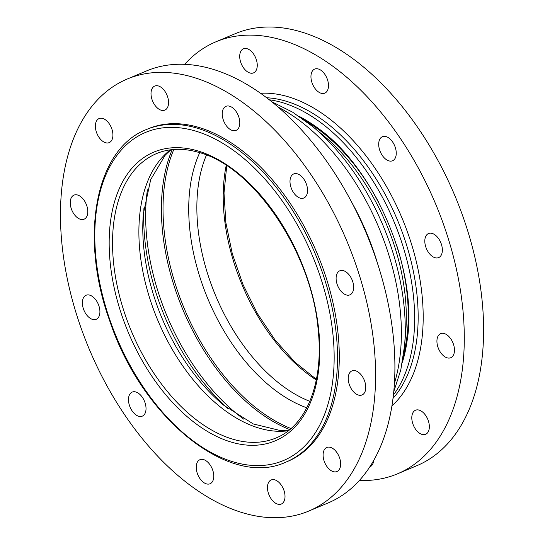 <?xml version="1.0" encoding="UTF-8"?>
<svg xmlns="http://www.w3.org/2000/svg" width="545" height="545" viewBox="0 0 545 545"><rect width="100%" height="100%" fill="white"/><g stroke="black" fill="none" stroke-linecap="round" stroke-linejoin="round"><path stroke-width="0.82" d="M373.659 460.443A13.053 7.78 67.2 0 1 369.987 466.799A13.053 7.78 67.2 0 1 369.748 466.888M412.347 414.05A13.053 7.78 67.2 0 1 415.522 410.228A13.053 7.78 67.2 0 1 427.743 419.248A13.053 7.78 67.2 0 1 425.625 434.297A13.053 7.78 67.2 0 1 415.215 428.704A13.053 7.78 67.2 0 1 412.347 414.05M437.049 343.227A13.053 7.78 67.2 0 1 440.646 333.656A13.053 7.78 67.2 0 1 452.875 342.682A13.053 7.78 67.2 0 1 450.749 357.724A13.053 7.78 67.2 0 1 437.049 343.227M426.824 249.521A13.053 7.78 67.2 0 1 428.527 233.539A13.053 7.78 67.2 0 1 440.755 242.559A13.053 7.78 67.2 0 1 438.636 257.608A13.053 7.78 67.2 0 1 426.824 249.521M384.423 158.03A13.053 7.78 67.2 0 1 378.768 145.794A13.053 7.78 67.2 0 1 382.42 136.7A13.053 7.78 67.2 0 1 394.648 145.719A13.053 7.78 67.2 0 1 392.523 160.768A13.053 7.78 67.2 0 1 384.423 158.03M321.189 93.277A13.053 7.78 67.2 0 1 311.611 81.403A13.053 7.78 67.2 0 1 314.669 69.086A13.053 7.78 67.2 0 1 326.898 78.105A13.053 7.78 67.2 0 1 324.772 93.154A13.053 7.78 67.2 0 1 321.189 93.277M254.086 72.608A13.053 7.78 67.2 0 1 253.534 72.88A13.053 7.78 67.2 0 1 241.312 63.86A13.053 7.78 67.2 0 1 243.431 48.812A13.053 7.78 67.2 0 1 255.455 57.361A13.053 7.78 67.2 0 1 254.086 72.608M184.666 64.303A234.316 139.704 67.2 0 1 216.004 41.761L235.324 33.647A234.316 139.704 67.2 0 1 454.843 195.614A234.316 139.704 67.2 0 1 416.734 465.737L397.414 473.85A234.316 139.704 67.2 0 1 359.373 480.431M216.004 41.761A234.316 139.704 67.2 0 1 435.523 203.721A234.316 139.704 67.2 0 1 397.414 473.85M87.255 215.37A13.053 7.78 67.2 0 1 84.08 219.192A13.053 7.78 67.2 0 1 71.851 210.172A13.053 7.78 67.2 0 1 73.97 195.124A13.053 7.78 67.2 0 1 84.38 200.717A13.053 7.78 67.2 0 1 87.255 215.37M109.749 142.347A13.053 7.78 67.2 0 1 109.204 142.62A13.053 7.78 67.2 0 1 96.976 133.6A13.053 7.78 67.2 0 1 99.101 118.558A13.053 7.78 67.2 0 1 111.119 127.108A13.053 7.78 67.2 0 1 109.749 142.347M161.259 110.247A13.053 7.78 67.2 0 1 151.673 98.366A13.053 7.78 67.2 0 1 154.732 86.055A13.053 7.78 67.2 0 1 166.961 95.075A13.053 7.78 67.2 0 1 164.835 110.117A13.053 7.78 67.2 0 1 161.259 110.247M227.974 127.653A13.053 7.78 67.2 0 1 222.319 115.417A13.053 7.78 67.2 0 1 225.971 106.323A13.053 7.78 67.2 0 1 238.199 115.342A13.053 7.78 67.2 0 1 236.074 130.391A13.053 7.78 67.2 0 1 227.974 127.653M292.018 189.919A13.053 7.78 67.2 0 1 293.721 173.937A13.053 7.78 67.2 0 1 305.949 182.963A13.053 7.78 67.2 0 1 303.824 198.005A13.053 7.78 67.2 0 1 292.018 189.919M336.231 280.355A13.053 7.78 67.2 0 1 339.835 270.783A13.053 7.78 67.2 0 1 352.056 279.803A13.053 7.78 67.2 0 1 349.938 294.845A13.053 7.78 67.2 0 1 336.231 280.355M348.773 374.722A13.053 7.78 67.2 0 1 351.947 370.9A13.053 7.78 67.2 0 1 364.176 379.919A13.053 7.78 67.2 0 1 362.05 394.962A13.053 7.78 67.2 0 1 351.648 389.375A13.053 7.78 67.2 0 1 348.773 374.722M326.271 447.738A13.053 7.78 67.2 0 1 326.823 447.465A13.053 7.78 67.2 0 1 339.051 456.485A13.053 7.78 67.2 0 1 336.926 471.534A13.053 7.78 67.2 0 1 324.902 462.984A13.053 7.78 67.2 0 1 326.271 447.738M274.769 479.845A13.053 7.78 67.2 0 1 284.354 491.719A13.053 7.78 67.2 0 1 281.288 504.036A13.053 7.78 67.2 0 1 269.067 495.017A13.053 7.78 67.2 0 1 271.185 479.968A13.053 7.78 67.2 0 1 274.769 479.845M208.054 462.433A13.053 7.78 67.2 0 1 213.701 474.668A13.053 7.78 67.2 0 1 210.057 483.762A13.053 7.78 67.2 0 1 197.828 474.743A13.053 7.78 67.2 0 1 199.947 459.701A13.053 7.78 67.2 0 1 208.054 462.433M144.009 400.173A13.053 7.78 67.2 0 1 142.306 416.148A13.053 7.78 67.2 0 1 130.078 407.129A13.053 7.78 67.2 0 1 132.197 392.087A13.053 7.78 67.2 0 1 144.009 400.173M99.789 309.737A13.053 7.78 67.2 0 1 96.192 319.309A13.053 7.78 67.2 0 1 83.964 310.289A13.053 7.78 67.2 0 1 86.09 295.247A13.053 7.78 67.2 0 1 99.789 309.737M62.702 250.85A234.316 139.704 -112.8 0 0 308.715 511.087A234.316 139.704 -112.8 0 0 346.824 240.965A234.316 139.704 -112.8 0 0 127.305 78.998A234.316 139.704 -112.8 0 0 62.702 250.85M308.715 511.087L328.036 502.981A234.316 139.704 -112.8 0 0 366.145 232.851A234.316 139.704 -112.8 0 0 146.625 70.891L127.305 78.998M286.064 462.051L287.821 461.315A180.334 107.522 -112.8 0 0 317.149 253.425A180.334 107.522 -112.8 0 0 148.206 128.77L146.448 129.512A180.334 107.522 67.2 0 1 195.928 127.789A180.334 107.522 67.2 0 1 335.788 329.8A180.334 107.522 67.2 0 1 286.064 462.051C229.104 488.94 141.666 417.627 109.613 320.535C79.195 236.803 95.361 149.085 146.448 129.512M393.694 391.923L400.8 369.912L404.581 345.435L405.718 331.81A161.933 96.547 67.2 0 0 404.772 292.243A161.933 96.547 67.2 0 0 323.219 135.31L312.694 126.569A180.361 107.535 67.2 0 1 403.532 301.365A180.361 107.535 67.2 0 1 404.581 345.435A180.361 107.535 67.2 0 1 404.431 347.145M278.441 107.27A183.89 109.64 67.2 0 1 399.621 304.662A183.89 109.64 67.2 0 1 394.376 383.407M306.208 121.426A160.162 95.491 67.2 0 1 378.973 202.931M396.481 244.637A160.162 95.491 67.2 0 1 406.727 290.594A160.162 95.491 67.2 0 1 403.716 353.671M316.291 379.967A154.228 91.955 67.2 0 1 226.209 165.421M309.833 401.324A154.228 91.955 67.2 0 1 206.446 155.073M306.815 407.789A157.416 93.856 67.2 0 1 208.033 299.232A157.416 93.856 67.2 0 1 199.715 152.702M290.982 428.534A174.952 104.306 67.2 0 1 173.821 149.473M289.742 429.589A175.585 104.688 67.2 0 1 172.2 149.616M243.697 419.132A175.585 104.688 67.2 0 1 147.416 189.81M228.205 408.811A173.821 103.639 67.2 0 1 143.941 208.101M288.734 430.407L280.975 430.7L253.282 423.949L223.736 405.235A157.764 94.06 67.2 0 1 143.362 213.79L150.692 179.598L165.264 155.1L170.912 149.766M288.305 430.748A154.228 91.955 67.2 0 1 157.812 320.317A154.228 91.955 67.2 0 1 170.367 149.834M275.961 437.989A154.228 91.955 67.2 0 1 131.468 331.38A154.228 91.955 67.2 0 1 156.551 153.574C168.977 148.397 182.779 147.933 197.951 152.178C253.071 165.687 312.033 252.369 318.198 330.1C323.812 382.706 306.406 425.931 275.961 437.989M196.847 150.631A156.606 93.372 67.2 0 1 313.225 395.043A156.606 93.372 67.2 0 1 133.43 343.881A156.606 93.372 67.2 0 1 196.847 150.631M194.436 130.739A177.956 106.105 67.2 0 1 326.687 408.484A177.956 106.105 67.2 0 1 122.373 350.34A177.956 106.105 67.2 0 1 194.436 130.739M351.539 201.922A183.89 109.64 67.2 0 1 377.992 264.938M299.076 116.317A163.527 97.501 67.2 0 1 318.178 128.32A163.527 97.501 67.2 0 1 320.869 130.371M407.558 337.26A163.527 97.501 67.2 0 1 407.176 340.298A163.527 97.501 67.2 0 1 402.367 362.343M269.38 99.803A169.652 101.152 67.2 0 1 393.831 221.229A169.652 101.152 67.2 0 1 393.361 395.098M266.723 97.753A169.652 101.152 67.2 0 1 397.339 219.751A169.652 101.152 67.2 0 1 392.959 398.436M260.626 93.29A173.215 103.278 67.2 0 1 401.931 217.83A173.215 103.278 67.2 0 1 391.882 405.909M312.694 126.569L292.57 112.134L271.88 101.792M316.413 379.334L295.049 362.221L275.102 340.026L257.485 313.743L243.009 284.551L232.313 253.779L225.882 222.789L224.009 193.005L226.747 165.775M402.476 361.744L407.176 340.298C418.315 270.783 375.6 169.052 318.178 128.32L299.58 116.657"/></g></svg>
